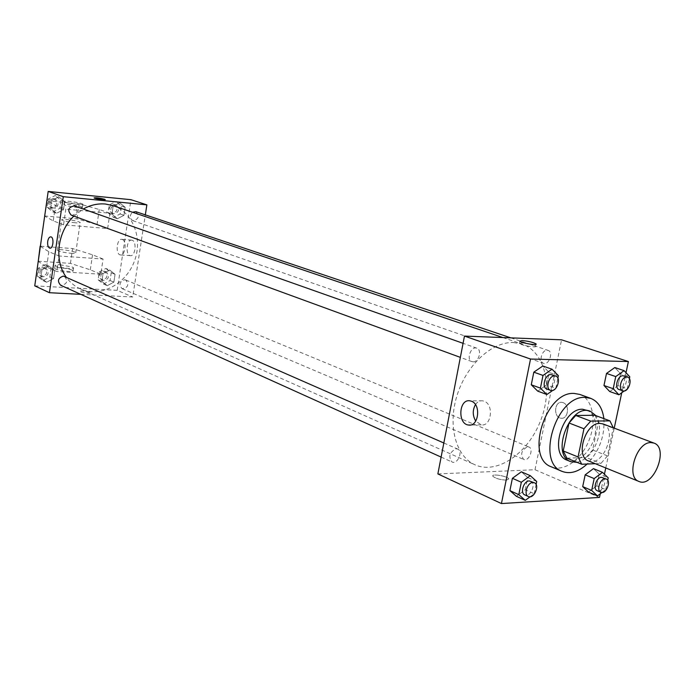 <?xml version="1.0" encoding="UTF-8"?>
<svg xmlns="http://www.w3.org/2000/svg" width="695" height="695" viewBox="0 0 695 695"><rect width="100%" height="100%" fill="white"/><g stroke="black" fill="none" stroke-linecap="round" stroke-linejoin="round"><path stroke-width="0.52" stroke-dasharray="3.48 2.61" d="M602.904 423.898C618.35 428.772 603.086 467.805 588.43 460.907M595.294 463.695L600.897 463.469L607.508 455.903L613.294 427.799M607.508 455.903L592.635 449.995L598.412 422.586L613.39 428.216M594.92 415.289L598.412 422.586M592.635 449.995L586.059 457.466L600.897 463.469M566.885 458.17L586.059 457.466M577.076 462.357C587.614 459.482 594.824 450.777 598.716 436.243C600.367 427.755 599.446 420.901 595.945 415.671M586.719 409.954C594.407 413.768 597.179 422.056 595.033 434.818C591.94 451.159 577.085 464.807 567.085 460.168M603.877 418.616C604.963 436.008 599.377 451.142 587.127 464.034M579.734 394.404C592.635 398.947 596.918 420.475 589.212 439.883C581.715 459.36 563.966 472.279 551.404 466.858M601.974 492.486L605.727 489.619L596.753 485.831L588.517 492.069L596.753 485.831L599.22 474.164L593.469 468.63L599.22 474.164L608.229 477.882M530.146 496.76L534.203 493.763L525.29 489.767L516.394 496.308L525.29 489.767L527.774 477.569L521.363 471.792L527.774 477.569L536.714 481.479M600.272 493.78L604.433 474.207M605.762 467.952L614.224 428.155M621.747 392.771L626.013 372.72M624.266 390.946L627.22 388.818L617.994 385.638L609.75 391.554L617.994 385.638L620.531 373.693L614.823 367.551L620.531 373.693L629.783 376.794M552.803 390.364L555.809 388.262L546.644 384.934L537.721 391.129L546.644 384.934L549.189 372.433L542.821 366.004L549.189 372.433L558.389 375.674M437.867 473.912L535.011 469.733L599.498 497.42M535.011 469.733L561.56 339.812M563.072 402.631L561.968 402.362C554.176 401.032 553.255 417.652 561.091 418.216C568.163 419.502 570.039 404.777 563.072 402.631L561.968 402.362C554.176 401.032 553.255 417.652 561.082 418.216C568.154 419.502 570.039 404.777 563.072 402.631M513.562 342.531L522.232 344.094C545.332 351.792 553.428 388.409 540.528 420.84C528 453.418 497.22 474.824 475.024 464.816C455.877 456.554 447.45 425.757 457.075 395.333C466.501 364.875 491.982 341.514 513.562 342.531M456.137 448.77L457.631 449.048C463.452 451.246 457.492 464.842 451.959 461.984C448.145 456.572 449.535 452.167 456.137 448.77M527.601 446.729L528.852 446.955C534.238 448.84 528.799 461.966 523.674 459.438C520.112 454.313 521.424 450.073 527.601 446.729M547.182 350.228L548.068 350.384C553.698 351.948 548.954 365.518 543.559 363.303C538.486 361.93 541.874 349.707 547.182 350.228M473.06 361.817C478.812 362.304 482.278 349.724 476.805 348.178C470.975 345.736 465.876 359.775 471.931 361.608L473.06 361.817M506.612 480.132L508.818 478.855C507.472 476.049 490.844 473.356 492.894 476.284C495.717 478.568 500.287 479.854 506.612 480.132L508.818 478.855C507.472 476.049 490.844 473.356 492.894 476.284C495.717 478.568 500.287 479.854 506.612 480.132M529.772 344.086L535.55 346.171C537.895 348.186 520.894 345.372 519.391 343.504L521.545 342.826L525.62 343.269M475.45 404.62C477.378 401.806 479.767 400.537 482.599 400.807L484.163 401.215C494.119 404.447 491.391 426.808 481.296 424.845L475.728 421.109M113.033 205.642C133.466 212.435 143.17 239.306 134.135 261.919C125.439 284.663 100.071 297.825 80.455 288.946C74.756 286.375 70.004 282.422 66.199 277.079M73.87 216.102L83.252 209.013M71.203 215.129L72.176 215.346C77.77 213.252 78.535 210.107 74.478 205.911M124.648 279.746L125.752 279.998C129.261 284.872 128.045 287.765 122.094 288.668C118.645 284.689 119.497 281.718 124.648 279.746M135.838 211.662C139.756 216.345 138.748 219.342 132.806 220.654C129.548 218.352 129.435 215.537 132.458 212.218M64.626 276.384C68.266 281.553 66.937 284.498 60.63 285.228M80.776 294.333L132.702 297L145.333 214.859M132.206 240.253L131.746 240.14C126.577 239.045 125.143 255.291 130.373 255.647C135.238 256.742 137.045 241.617 132.206 240.253M34.75 285.862L117.186 290.336L132.702 297M117.186 290.336L130.955 199.691M122.277 239.462C127.081 240.826 125.274 256.029 120.443 254.935C115.24 254.579 116.673 238.255 121.816 239.349L122.277 239.462M80.959 291.917C86.024 293.377 89.473 293.707 91.306 292.899C91.019 291.683 79.508 290.163 80.299 291.457L80.959 291.917L80.299 291.448C79.508 290.163 91.019 291.674 91.306 292.899C89.473 293.698 86.024 293.377 80.959 291.917M94.086 197.884L94.103 197.945C98.064 199.23 101.774 199.795 105.223 199.63M109.654 270.007L103.034 273.561L101.861 281.414L107.291 285.671L113.867 282.109L115.049 274.308L109.654 270.007L103.034 273.561L101.861 281.414L107.291 285.671L113.867 282.109L115.049 274.308L109.654 270.007L105.857 268.452L99.263 271.98L98.091 279.807L103.512 284.055L110.071 280.511L111.243 272.735L105.857 268.452M48.937 266.115L41.969 269.756L40.814 277.852L46.617 282.257L53.55 278.591L54.705 270.555L48.937 266.115L41.969 269.756L40.814 277.852L46.617 282.257L53.55 278.591L54.705 270.555L48.937 266.115L45.288 264.526L38.338 268.148L37.191 276.21L42.986 280.598L49.892 276.958L51.048 268.948L45.288 264.526M58.875 196.867L51.882 200.36L50.709 208.587L56.521 213.269L63.48 209.76L64.661 201.585L58.875 196.867L51.882 200.36L50.709 208.587L56.521 213.269L63.48 209.76L64.661 201.585L58.875 196.867L55.157 195.573L48.181 199.048L47.017 207.232L52.82 211.897L59.761 208.404L60.934 200.273L55.157 195.573M119.775 202.818L113.137 206.224L111.938 214.199L117.377 218.725L123.979 215.302L125.178 207.371L119.775 202.818L113.137 206.224L111.938 214.199L117.377 218.725L123.979 215.302L125.178 207.371L119.775 202.818L115.909 201.533L109.28 204.912L108.099 212.861L113.528 217.37L120.113 213.964L121.304 206.067L115.909 201.533M38.008 261.216L70.447 263.362L90.315 269.816L100.792 274.212L103.069 259.035L59.058 255.986L56.816 271.493L46.635 267.036L38.234 261.372M100.792 274.212L56.816 271.493M44.445 215.945L76.954 218.803L97.013 224.659L107.629 228.542L63.558 224.815L65.825 209.152L55.47 205.407L46.843 200.872M107.629 228.542L109.923 213.209L65.825 209.152M70.916 253.275C74.269 253.493 75.885 253.31 75.764 252.745C75.295 251.017 56.008 248.393 57.303 250.243C59.171 251.538 63.705 252.554 70.916 253.275M103.069 259.035L92.539 254.813L72.61 248.558L40.397 246.195M40.38 246.325L48.832 251.712L59.058 255.986M75.364 222.8C68.145 221.992 63.584 221.01 61.681 219.855C61.568 219.359 63.202 219.255 66.581 219.524C73.757 220.324 78.292 221.305 80.194 222.461C80.333 222.947 78.726 223.06 75.364 222.8M63.558 224.815L53.246 220.897L44.68 216.076M81.324 206.676L82.427 207.24C83.878 208.752 64.374 205.955 63.888 204.582C62.689 203.348 77.128 205.095 81.324 206.676M46.86 200.768L79.143 203.844L99.263 209.499L109.923 213.209M81.767 203.626L82.87 204.191C84.321 205.677 64.817 202.871 64.331 201.515C63.132 200.308 77.571 202.063 81.767 203.626M60.039 264.734L72.48 267.097L73.557 267.81C74.921 269.782 55.531 267.201 55.122 265.351C55.018 264.752 56.66 264.543 60.039 264.734M72.045 270.103C67.928 268.183 53.558 266.741 54.679 268.374C55.087 270.242 74.478 272.814 73.114 270.815L72.045 270.103M90.315 269.816L92.539 254.813M70.447 263.362L72.61 248.558M76.954 218.803L79.143 203.844M97.013 224.659L99.263 209.499M46.635 267.036L48.832 251.712M53.246 220.897L55.47 205.407M555.809 388.262L557.876 378.184M552.004 374.77C558.154 376.568 552.707 391.511 546.826 388.983M546.644 384.934L549.189 372.433M534.203 493.763L536.097 484.493M530.754 481.175C536.601 483.364 530.32 497.759 524.777 494.875M525.29 489.767L527.774 477.569M627.22 388.818L629.375 378.679M623.884 375.899C629.522 377.446 624.484 391.763 619.097 389.539M617.994 385.638L620.531 373.693M605.727 489.619L607.725 480.262M602.687 477.534C608.073 479.402 602.339 493.259 597.231 490.722M596.753 485.831L599.22 474.164M54.662 199.031L55.565 199.222C59.648 204.087 58.58 207.084 52.36 208.239C48.389 204.095 49.154 201.02 54.662 199.031M52.82 211.897L56.521 213.269M59.761 208.404L63.48 209.76M60.934 200.273L64.661 201.585M48.181 199.048L51.882 200.36M47.017 207.232L50.709 208.587M53.185 198.501L54.088 198.701C58.171 203.557 57.103 206.554 50.891 207.701C46.921 203.565 47.686 200.499 53.185 198.501M44.801 267.931L46.07 268.235C49.684 273.309 48.381 276.193 42.152 276.888C38.616 272.805 39.493 269.825 44.801 267.931M42.986 280.598L46.617 282.257M49.892 276.958L53.55 278.591M51.048 268.948L54.705 270.555M38.338 268.148L41.969 269.756M37.191 276.21L40.814 277.852M43.351 267.297L44.619 267.601C48.233 272.666 46.93 275.541 40.71 276.236C37.174 272.162 38.051 269.182 43.351 267.297M115.405 204.877L116.178 205.042C120.07 209.647 119.08 212.583 113.207 213.852C109.41 209.873 110.14 206.884 115.405 204.877M113.528 217.37L117.377 218.725M120.113 213.964L123.979 215.302M121.304 206.067L125.178 207.371M109.28 204.912L113.137 206.224M108.099 212.861L111.938 214.199M113.867 204.365L114.64 204.53C118.532 209.126 117.542 212.053 111.678 213.322C107.881 209.351 108.611 206.363 113.867 204.365M105.362 271.754L106.457 272.006C109.949 276.801 108.75 279.633 102.869 280.493C99.446 276.584 100.28 273.665 105.362 271.754M103.512 284.055L107.291 285.671M110.071 280.511L113.867 282.109M111.243 272.735L115.049 274.308M99.263 271.98L103.034 273.561M98.091 279.807L101.861 281.414M103.85 271.128L104.945 271.38C108.437 276.167 107.239 278.999 101.366 279.859C97.943 275.95 98.777 273.039 103.85 271.128M535.55 346.171L535.914 344.373M519.391 343.504L519.851 341.193M482.599 400.807L469.881 400.807M481.296 424.845L470.341 425.01M80.455 288.946L475.024 464.816M502.919 337.562L522.232 344.094M476.805 348.178L463.07 343.321M471.931 361.608L460.359 357.378M122.094 288.668L523.674 459.438M125.752 279.998L528.852 446.955M132.806 220.654L543.559 363.303M510.86 337.866L548.068 350.384M441.117 457.093L451.959 461.984M443.836 442.993L457.631 449.048M131.746 240.14L121.816 239.349M130.373 255.647L120.443 254.935M75.764 252.745L80.194 222.461M57.303 250.243L61.681 219.855M64.331 201.515L63.888 204.582M82.87 204.191L82.427 207.24M73.114 270.815L73.557 267.81M54.679 268.374L55.122 265.351M50.891 207.701L52.36 208.239M54.088 198.701L55.565 199.222M40.71 276.236L42.152 276.888M44.619 267.601L46.07 268.235M111.678 213.322L113.207 213.852M114.64 204.53L116.178 205.042M101.366 279.859L102.869 280.493M104.945 271.38L106.457 272.006"/><path stroke-width="1.04" d="M650.92 442.585L653.926 443.071C669.337 447.91 653.526 488.333 638.931 481.435C625.543 477.248 636.403 441.924 650.92 442.585M638.931 481.435L588.43 460.907C575.017 456.667 585.399 422.56 599.889 423.385L602.904 423.898L653.926 443.071M581.698 464.251L566.885 458.17L563.228 450.933L569.014 423.003L583.956 428.754L578.058 456.963L581.698 464.251L595.294 463.695M569.014 423.003L575.755 415.471L594.92 415.289L609.932 420.866L613.294 427.799M609.932 420.866L590.741 421.118L583.956 428.754M575.755 415.471L590.741 421.118M595.945 415.671L590.42 411.327C570.543 402.405 550.075 454.747 570.734 461.68L577.076 462.357M570.734 461.68L567.085 460.168C548.676 454.269 562.811 407.939 582.688 409.259L590.42 411.327M563.228 450.933L578.058 456.963M587.127 464.034C578.518 471.896 570.204 474.364 562.203 471.418C535.515 462.714 556.313 395.212 585.155 397.418L590.767 398.383C598.1 401.363 602.469 408.104 603.877 418.616M562.203 471.418L551.404 466.858C524.716 458.135 545.306 391.163 574.131 393.431L579.734 394.404L590.767 398.383M607.725 480.262L608.229 477.882L602.487 472.331L593.469 468.63L585.181 474.833L582.697 486.604L588.517 492.069L597.483 495.909L601.974 492.486M536.097 484.493L536.714 481.479L530.311 475.684L521.363 471.792L512.397 478.299L509.904 490.618L516.394 496.308L525.281 500.357L530.146 496.76M626.013 372.72L628.384 361.556L530.52 359.037L501.443 503.562L599.498 497.42L600.272 493.78M604.433 474.207L605.762 467.952M614.224 428.155L621.747 392.771M629.375 378.679L629.783 376.794L624.084 370.635L614.823 367.551L606.509 373.441L603.972 385.499L609.75 391.554L618.958 394.786L624.266 390.946M557.876 378.184L558.389 375.674L552.03 369.219L542.821 366.004L533.821 372.164L531.275 384.787L537.721 391.129L546.869 394.517L552.803 390.364M501.443 503.562L437.867 473.912L464.469 336.085L561.56 339.812L628.384 361.556M464.469 336.085L530.52 359.037M471.436 401.215C481.374 404.481 478.638 427.008 468.569 425.036C457.406 424.141 458.778 398.791 469.881 400.807L471.436 401.215M521.997 340.533C528.33 341.123 533.004 342.235 536.01 343.869C538.364 345.867 521.354 343.052 519.851 341.193L521.997 340.533M525.62 343.269L529.772 344.086M475.728 421.109C472.548 415.636 472.452 410.137 475.45 404.62M83.252 209.013C90.472 205.008 97.882 203.348 105.466 204.026L113.033 205.642L502.919 337.562M66.199 277.079C53.871 260.408 57.372 231.635 73.87 216.102M463.07 343.321L74.478 205.911C68.223 207.127 67.128 210.203 71.203 215.129L460.359 357.378M132.458 212.218L135.838 211.662L510.86 337.866M441.117 457.093L60.63 285.228C57.051 281.084 57.954 278.035 63.341 276.08L443.836 442.993M145.333 214.859L146.871 204.869L63.288 196.685L49.449 292.717L80.776 294.333M63.288 196.685L48.181 191.438L130.955 199.691L146.871 204.869M48.181 191.438L34.75 285.862L49.449 292.717M47.703 241.452C48.259 238.437 49.293 236.908 50.796 236.865C54.279 237.091 53.272 248.949 49.84 248.167C48.094 247.455 47.382 245.222 47.703 241.452C47.382 245.222 48.094 247.455 49.84 248.167C53.272 248.949 54.279 237.091 50.804 236.865C49.293 236.908 48.259 238.437 47.703 241.452M105.223 199.63L104.502 199.23L105.206 199.569C106.1 200.429 94.442 198.718 94.103 197.936C95.901 197.562 99.368 197.988 104.502 199.23C99.724 198.058 96.249 197.606 94.086 197.884M44.68 216.076L46.86 200.768M38.234 261.372L40.145 246.178M552.03 369.219L543.004 375.439L540.423 388.14L546.869 394.517M550.518 390.329L546.826 388.983C541.336 387.41 545.132 374.092 550.935 374.579L555.713 376.082C561.873 377.88 556.408 392.857 550.518 390.329C545.036 388.766 548.841 375.413 554.645 375.891L555.713 376.082M542.821 366.004L533.821 372.164L543.004 375.439M533.821 372.164L531.275 384.787L540.423 388.14M531.275 384.787L537.721 391.129M530.311 475.684L521.32 482.252L518.8 494.649L525.281 500.357M528.374 496.499L524.777 494.875C519.799 493.068 523.717 480.81 529.251 480.914L534.359 482.764C540.206 484.945 533.916 499.384 528.374 496.499C523.396 494.692 527.323 482.408 532.856 482.495L534.359 482.764M521.363 471.792L512.397 478.299L521.32 482.252M512.397 478.299L509.904 490.618L518.8 494.649M509.904 490.618L516.394 496.308M624.084 370.635L615.753 376.577L613.19 388.705L618.958 394.786M622.816 390.825L619.097 389.539C614.015 388.184 617.655 375.291 622.998 375.752L627.62 377.159C633.258 378.697 628.211 393.057 622.816 390.825C617.733 389.478 621.391 376.551 626.734 377.011L627.62 377.159M614.823 367.551L606.509 373.441L615.753 376.577M606.509 373.441L603.972 385.499L613.19 388.705M603.972 385.499L609.75 391.554M602.487 472.331L594.173 478.594L591.671 490.435L597.483 495.909M600.845 492.26L597.231 490.722C592.574 489.158 596.31 477.222 601.427 477.326L606.318 479.037C611.704 480.905 605.962 494.797 600.845 492.26C596.197 490.696 599.941 478.733 605.058 478.829L606.318 479.037M593.469 468.63L585.181 474.833L594.173 478.594M585.181 474.833L582.697 486.604L591.671 490.435M582.697 486.604L588.517 492.069M535.914 344.373L536.01 343.869M470.341 425.01L468.569 425.036"/></g></svg>
